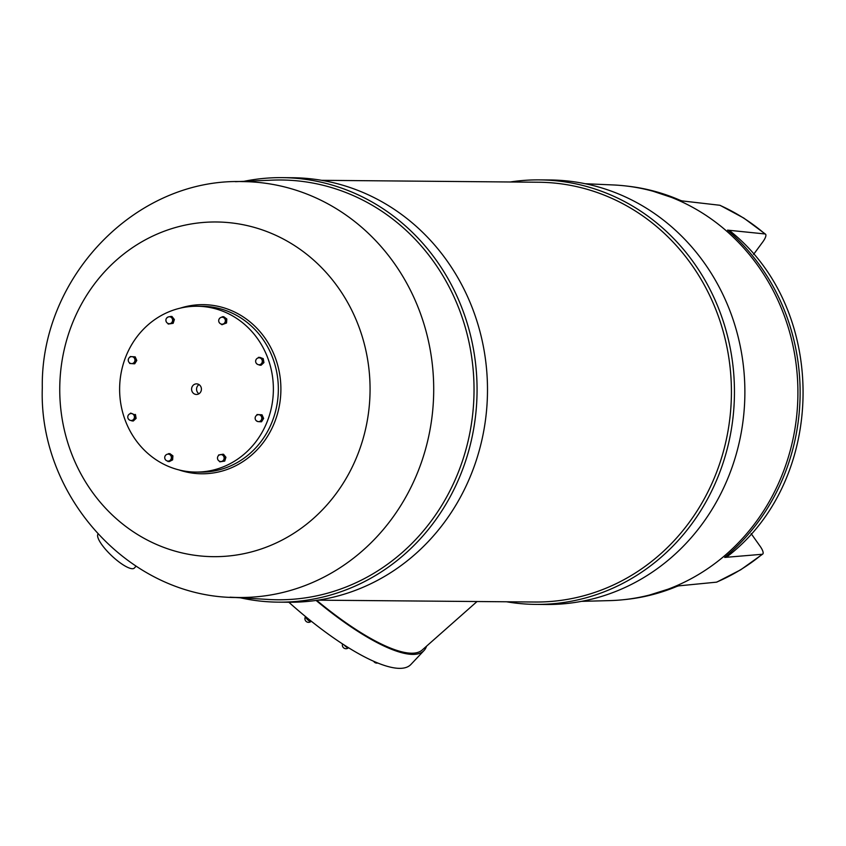 <?xml version="1.0" encoding="UTF-8"?>
<svg xmlns="http://www.w3.org/2000/svg" width="846" height="846" viewBox="0 0 846 846"><rect width="100%" height="100%" fill="white"/><g stroke="black" fill="none" stroke-linecap="round" stroke-linejoin="round"><path stroke-width="1.27" d="M310.641 621.609A3.648 0.962 -136.7 0 1 307.394 619.494A3.648 0.962 -136.7 0 1 305.565 616.597A3.67 3.67 0 0 0 310.905 621.524A3.648 0.962 -136.7 0 1 310.641 621.609L310.641 621.609M348.436 647.803L348.489 647.74A3.648 0.962 -136.7 0 1 348.436 647.803A3.648 0.962 -136.7 0 1 348.415 647.825A3.648 0.962 -136.7 0 1 348.15 647.899L348.15 647.899A3.648 0.962 -136.7 0 1 344.163 645.001M136.026 566.27L134.334 568.057A24.872 6.588 -136.7 0 1 132.399 568.724A24.872 6.588 -136.7 0 1 109.599 553.718A24.872 6.588 -136.7 0 1 97.988 534.122M201.422 389.202A5.309 4.917 -89.5 0 0 196.547 383.862A5.309 4.917 -89.5 0 0 191.587 389.118A5.309 4.917 -89.5 0 0 196.452 394.469A5.309 4.917 -89.5 0 0 201.422 389.202M199.032 384.602A5.309 4.917 -89.5 0 0 198.947 393.76M131.743 356.652A3.479 3.225 -89.5 0 0 131.363 356.674A3.479 3.479 0 0 0 131.299 363.59A3.479 3.225 -89.5 0 0 134.937 360.163A3.479 3.225 -89.5 0 0 131.743 356.652L131.86 356.663A3.479 3.225 -89.5 0 1 134.736 358.619L133.943 356.843L132.473 356.726M131.68 363.611L131.807 363.611A3.479 3.225 -89.5 0 0 134.736 358.619L135.561 360.459L136.798 360.481L135.191 356.853L130.231 356.547L129.755 357.298M169.401 316.753A3.479 3.225 -89.5 0 0 169.02 316.774A3.479 3.479 0 0 0 168.957 323.69A3.479 3.225 -89.5 0 0 172.595 320.264A3.479 3.225 -89.5 0 0 169.401 316.753L169.528 316.753A3.479 3.225 -89.5 0 1 171.653 317.652L170.712 316.467L169.306 316.753M169.337 323.711L169.464 323.711A3.479 3.225 -89.5 0 0 171.653 317.652M221.715 324.155A3.479 3.225 -89.5 0 0 225.353 320.729A3.479 3.225 -89.5 0 0 221.779 317.25A3.479 3.479 0 0 0 221.715 324.155M222.16 324.187A3.479 3.225 -89.5 0 0 223.756 317.631L222.498 316.711L223.735 316.721L226.823 318.974L226.538 322.992L221.938 324.727L225.3 322.982L225.406 321.395M258.665 364.721A3.479 3.225 -89.5 0 0 262.292 361.295A3.479 3.225 -89.5 0 0 258.717 357.816A3.479 3.479 0 0 0 258.665 364.721M259.098 364.753A3.479 3.225 -89.5 0 0 262.271 360.237L261.996 358.63L263.233 358.641L259.711 357.319L257.533 358.175M258.157 421.615A3.479 3.225 -89.5 0 0 261.784 418.199A3.479 3.225 -89.5 0 0 258.22 414.709A3.479 3.479 0 0 0 258.157 421.615M258.601 421.646A3.479 3.225 -89.5 0 0 261.911 418.199A3.479 3.225 -89.5 0 0 258.654 414.688M220.499 461.514A3.479 3.225 -89.5 0 0 224.127 458.098A3.479 3.225 -89.5 0 0 220.552 454.609A3.479 3.479 0 0 0 220.499 461.514M220.933 461.546A3.479 3.225 -89.5 0 0 224.253 458.098A3.479 3.225 -89.5 0 0 220.996 454.588M168.121 461.081A3.479 3.225 -89.5 0 0 171.378 457.623A3.479 3.225 -89.5 0 0 168.174 454.122L168.301 454.122A3.479 3.225 -89.5 0 1 171.495 457.623A3.479 3.225 -89.5 0 1 168.238 461.081L168.121 461.081A3.479 3.225 -89.5 0 1 167.741 461.049A3.479 3.479 0 0 1 167.804 454.143A3.479 3.225 -89.5 0 1 168.174 454.122M131.236 413.557A3.479 3.225 -89.5 0 0 130.855 413.578A3.479 3.479 0 0 0 130.792 420.483A3.479 3.225 -89.5 0 0 134.429 417.057A3.479 3.225 -89.5 0 0 131.236 413.557L131.363 413.557A3.479 3.225 -89.5 0 1 132.388 413.747L130.665 413.102L129.85 413.853M131.172 420.515L131.299 420.515A3.479 3.225 -89.5 0 0 132.388 413.747L130.665 413.102M119.624 388.494A82.919 76.88 -89.5 0 0 195.775 472.079A82.919 76.88 -89.5 0 0 273.374 389.837A82.919 76.88 -89.5 0 0 197.224 306.252A82.919 76.88 -89.5 0 0 119.624 388.494M195.775 472.079L200.745 472.121A82.919 76.88 -89.5 0 0 278.345 389.879A82.919 76.88 -89.5 0 0 202.194 306.294L197.224 306.252M426.543 646.164A145.935 38.662 -136.7 0 1 424.047 650.532L410.87 664.491A145.935 38.662 -136.7 0 1 399.502 668.361A145.935 38.662 -136.7 0 1 288.835 602.246A212.261 196.811 -89.5 0 0 487.486 391.698A212.261 196.811 -89.5 0 0 292.547 177.734L282.109 177.639A212.261 196.811 -89.5 0 0 243.955 181.33M424.047 650.532A145.935 38.662 -136.7 0 1 412.668 654.402A145.935 38.662 -136.7 0 1 316.076 600.438M477.038 601.527L422.175 650.035A144.275 38.218 -136.7 0 1 411.59 653.218A144.275 38.218 -136.7 0 1 316.679 600.353M321.617 180.314L538.659 182.239A209.903 194.612 -89.5 0 1 731.409 393.834A209.903 194.612 -89.5 0 1 535 602.024L317.959 600.163M581.562 601.347L609.532 600.618A207.947 192.814 -89.5 0 0 623.058 599.751L625.501 599.497A207.682 192.56 -89.5 0 0 645.371 596.335A207.682 192.56 -89.5 0 0 678.016 585.929L716.488 582.164A203.262 188.457 -89.5 0 0 740.229 569.94A203.262 188.457 -89.5 0 0 762.161 554.278L724.684 557.429A207.682 192.56 -89.5 0 0 800.115 394.426A207.682 192.56 -89.5 0 0 727.539 230.133L764.953 233.951A10.353 3.056 -49.4 0 1 765.535 234.183A10.353 3.056 -49.4 0 1 762.69 242.051L753.564 254.424M716.488 582.164A10.353 3.596 67 0 0 716.848 582.08A10.353 3.596 67 0 0 717.175 581.879M623.058 599.751A207.947 192.814 -89.5 0 0 797.905 394.416A207.947 192.814 -89.5 0 0 626.675 186.057A207.947 192.814 -89.5 0 0 613.16 184.946L585.199 183.73M506.553 601.781A212.261 196.811 -89.5 0 0 535.793 604.393L546.22 604.488A212.261 196.811 -89.5 0 0 744.871 393.95A212.261 196.811 -89.5 0 0 549.932 179.976L539.494 179.881A212.261 196.811 -89.5 0 0 510.223 181.985M535.793 604.393A212.261 196.811 -89.5 0 0 734.444 393.855A212.261 196.811 -89.5 0 0 539.494 179.881M240.317 597.794A212.261 196.811 -89.5 0 0 278.397 602.151A212.261 196.811 -89.5 0 0 477.059 391.613A212.261 196.811 -89.5 0 0 282.109 177.639M231.804 597.297L268.457 599.465A209.903 194.622 -89.5 0 0 474.024 391.582A209.903 194.622 -89.5 0 0 272.116 180.145L235.431 181.679M230.038 597.191A207.947 192.814 -89.5 0 0 239.08 597.498A207.947 192.814 -89.5 0 0 433.702 391.233A207.947 192.814 -89.5 0 0 242.717 181.604C135.043 178.062 40.365 278.091 42.3 387.817C38.451 497.49 131.363 599.169 239.08 597.498M59.749 387.965A167.349 155.156 -89.5 0 0 213.446 556.668A167.349 155.156 -89.5 0 0 370.062 390.683A167.349 155.156 -89.5 0 0 216.365 221.98A167.349 155.156 -89.5 0 0 59.749 387.965M178.823 469.879A84.579 78.414 -89.5 0 0 280.893 389.9A84.579 78.414 -89.5 0 0 180.23 308.156M131.616 356.663L130.231 356.547M167.508 323.14L168.248 324.06L171.907 323.309L173.144 319.513L172.182 318.308M225.47 320.528L225.575 318.963L224.359 318.075M261.583 363.6L262.683 362.585L262.408 361.009M258.495 364.7L259.859 365.208L260.98 364.171M258.844 421.646L260.293 421.763L261.128 420.441M256.243 420.705L257.85 421.562M219.199 461.07L219.812 461.831L221.261 461.535M217.496 458.416L217.644 459.135M164.97 458.881L165.435 459.695M165.953 454.947L165.181 455.878M168.248 324.06L173.155 323.32L174.382 319.524L171.95 316.478L170.712 316.467M259.859 365.208L261.097 365.218L263.931 362.596L263.233 358.641M219.812 461.831L224.719 461.091L225.945 457.295L223.513 454.249L218.606 454.989L218.363 455.751M130.58 420.451L133.287 421.012L136.121 418.389L135.423 414.434M167.043 460.88L169.263 461.609L172.626 459.864L172.901 455.846L169.824 453.593L167.328 454.228M260.293 421.763L261.541 421.773L263.635 418.442L262.027 414.826L257.057 414.519L256.497 415.418M129.364 362.659L129.745 363.494L134.704 363.801L136.798 360.481M128.19 415.397L127.905 416.116M727.539 230.133A79.566 23.487 -49.4 0 1 731.071 231.804C828.266 310.228 826.785 479.111 728.247 555.822A79.566 23.487 50.4 0 1 724.684 557.429M764.953 233.951A203.262 188.457 -89.5 0 0 743.296 217.898A203.262 188.457 -89.5 0 0 719.777 205.261L681.379 200.83A207.682 192.56 -89.5 0 0 648.914 189.864A207.682 192.56 -89.5 0 0 629.107 186.342L626.675 186.057M762.161 554.278A10.353 3.056 50.4 0 0 762.743 554.056A10.353 3.056 50.4 0 0 760.046 546.135L760.015 546.093A10.353 3.056 50.4 0 0 760.004 546.093L751.132 533.604M719.777 205.261A10.353 3.596 -66 0 1 720.136 205.367A10.353 3.596 -66 0 1 720.454 205.567M132.05 421.001L134.874 418.368L134.186 414.424M134.874 418.368L136.121 418.389M128.412 419.034L129.533 420.05M168.026 461.599L171.378 459.854L171.664 455.835L168.587 453.583M171.664 455.835L172.901 455.846M171.378 459.854L172.626 459.864M221.98 461.387L224.719 461.091M223.471 461.081L224.708 457.284L225.945 457.295M224.708 457.284L222.276 454.239M255.228 417.427L255.143 418.252M261.541 419.785L262.397 418.432L263.635 418.442M262.397 418.432L260.78 414.815L262.027 414.826M260.78 414.815L257.057 414.519M256.158 359.455L255.746 360.47M256.211 363.177L257.353 364.266M262.683 362.585L263.931 362.596M261.996 358.63L258.474 357.308M262.271 360.237A3.479 3.225 -89.5 0 0 259.162 357.795M218.903 321.861L219.537 322.961M220.827 323.912L221.938 324.727M225.3 322.982L226.538 322.992M225.575 318.963L226.823 318.974M222.498 316.711L221.271 317.345M219.96 318.022L219.093 319.111M223.756 317.631A3.479 3.225 -89.5 0 0 222.212 317.229M171.907 323.309L173.155 323.32M173.144 319.513L174.382 319.524M168.164 316.996L166.821 317.937M165.964 320.56L166.176 321.469M133.457 363.791L135.561 360.459M133.943 356.843L135.191 356.853M128.338 359.529L128.296 360.248M347.769 647.296L347.188 646.926M347.072 647.053L346.448 646.46M308.758 619.209L308.272 619.727L311.508 621.408M308.272 619.727L305.744 616.745M342.514 643.933A3.67 3.67 0 0 0 348.415 647.825M373.721 661.329A3.67 3.67 0 0 0 377.697 663.021M720.136 205.367L743.793 218.067L765.535 234.183M762.743 554.056L740.726 569.781L716.848 582.08M288.835 602.246L278.397 602.151M678.608 585.876L645.371 596.335M681.961 200.893L648.914 189.864"/></g></svg>
